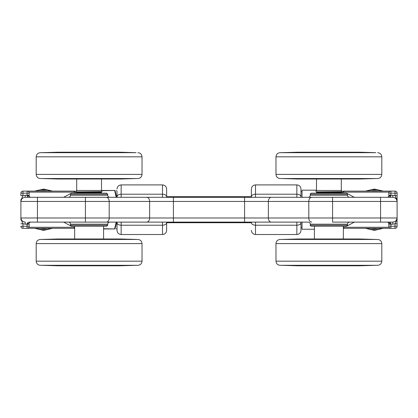 <?xml version="1.0" encoding="UTF-8"?>
<svg xmlns="http://www.w3.org/2000/svg" width="418" height="418" viewBox="0 0 418 418"><rect width="100%" height="100%" fill="white"/><g stroke="black" fill="none" stroke-linecap="round" stroke-linejoin="round"><path stroke-width="0.63" d="M76.609 192.29L75.136 191.402L76.792 192.4L76.081 193.173L74.603 192.29L75.136 191.402A2.069 2.069 0 0 0 74.07 191.11L22.969 191.11A2.069 2.069 0 0 0 20.9 193.173L20.9 195.65L22.969 195.65L22.969 193.173L20.9 193.173M20.9 200.003L21.005 201.445L21.48 199.005A2.069 1.432 180 0 0 20.9 200.003L20.9 219.419A2.069 1.432 0 0 0 21.48 220.417L21.005 217.982L20.9 219.419M29.166 224.179L29.166 226.248L27.102 226.248L27.102 228.317A2.069 2.069 0 0 0 29.166 226.248L29.166 224.179L27.102 224.179L27.102 226.248L20.9 226.248A2.069 2.069 0 0 0 22.969 228.317L74.07 228.317A2.069 2.069 0 0 0 74.644 228.233M343.356 228.233A2.069 2.069 0 0 0 343.93 228.317L395.031 228.317A2.069 2.069 0 0 0 397.1 226.248L396.995 217.982L396.52 220.417A2.069 1.432 -0 0 0 397.1 219.419L397.1 193.173A2.069 2.069 0 0 0 395.031 191.11L343.93 191.11A2.069 2.069 0 0 0 342.865 191.402L341.391 192.29L341.919 193.173L343.397 192.29A1.035 1.035 0 0 1 343.93 192.139L389.111 192.139M106.224 197.306A4.133 2.973 90 0 1 109.197 201.445L380.563 201.445L380.563 197.306L387.8 197.306C389.445 197.338 390.48 196.821 390.898 195.76L390.898 193.173L395.031 193.173L395.031 195.65L392.795 195.243L392.795 197.306L25.205 197.306L30.2 197.306L29.166 196.277L29.166 193.173A2.069 2.069 0 0 0 27.102 191.11L27.102 195.243L29.166 195.243L29.166 193.173L22.969 193.173L22.969 191.11M255.508 184.908C253 185.153 251.62 186.527 251.375 189.04L251.375 196.794A4.133 2.586 0 0 1 255.508 194.208L255.508 197.306L296.848 197.306L296.848 194.208L255.508 194.208L255.508 184.908L296.848 184.908L296.848 194.208A4.133 2.586 180 0 1 300.981 196.794L300.981 189.04C300.741 186.527 299.361 185.153 296.848 184.908M117.019 196.277L117.019 196.794A4.133 2.586 0 0 1 121.152 194.208L121.152 197.306L162.492 197.306L162.492 194.208A4.133 2.586 0 0 1 166.625 196.794L166.625 189.04L166.625 196.794M316.483 197.306L332.582 197.306L332.582 217.982L268.361 217.982L268.361 201.445A4.133 2.973 -90 0 1 271.329 197.306M302.026 227.747L300.981 227.747L300.981 230.381L300.981 222.632A4.133 2.586 180 0 1 296.848 225.213L296.848 222.115L244.582 222.115L271.329 222.115A4.133 2.973 -90 0 1 268.361 217.982L109.197 217.982L109.197 201.445L85.418 201.445L85.418 217.982L37.437 217.982L37.437 201.445L85.418 201.445L85.418 197.306L101.517 197.306M390.898 195.76A2.069 0.517 180 0 0 388.834 196.277L387.8 197.306M392.795 195.243L388.834 195.243L388.834 196.277L388.834 193.173A2.069 2.069 0 0 1 390.898 191.11A2.069 2.069 0 0 0 388.834 193.173A2.069 2.069 0 0 1 390.898 191.11L390.898 193.173L388.834 193.173M396.52 199.005L395.031 195.65L397.1 195.65L397.1 200.003A2.069 1.432 180 0 0 396.52 199.005L396.995 201.445L397.1 195.65M397.1 223.771L395.031 223.771L395.031 226.248L397.1 226.248M390.898 223.661A2.069 0.517 180 0 1 388.834 223.149L388.834 226.248A2.069 2.069 0 0 0 390.898 228.317L390.898 223.661C390.48 222.601 389.445 222.083 387.8 222.115L388.834 223.149A1.035 1.035 0 0 0 388.667 222.585A1.035 1.035 0 0 1 388.834 223.149L388.834 224.179L392.795 224.179L392.795 222.115C395.344 221.874 396.745 220.495 396.995 217.982L332.582 217.982L332.582 222.115L392.795 222.115M396.52 220.417L395.031 223.771L392.795 224.179M21.48 199.005L22.969 195.65L25.205 195.243L25.205 197.306C22.661 197.547 21.261 198.926 21.005 201.445L37.437 201.445L37.437 197.306M25.205 195.243L27.102 195.243L27.102 195.76A2.069 0.517 0 0 1 29.166 196.277M27.102 195.76C27.525 196.821 28.555 197.338 30.2 197.306M27.102 223.661C27.52 222.601 28.555 222.089 30.2 222.115L29.166 223.149A2.069 0.517 180 0 1 27.102 223.661L27.102 224.179L25.205 224.179L25.205 222.115C22.661 221.874 21.261 220.5 21.005 217.982L37.437 217.982L37.437 222.115L244.582 222.115L244.582 197.306M22.969 228.317L22.969 223.771L20.9 223.771M25.205 224.179L22.969 223.766L21.48 220.417M392.795 197.306C395.339 197.547 396.739 198.926 396.995 201.445L380.563 201.445L380.563 222.115M30.2 222.115L37.437 222.115M388.521 222.407A1.035 1.035 0 0 0 387.925 222.12A1.035 1.035 0 0 1 388.521 222.407M121.152 234.514C118.639 234.268 117.259 232.894 117.019 230.381L117.019 222.632A4.133 2.586 0 0 0 121.152 225.213L121.152 234.514L162.492 234.514L162.492 222.115L121.152 222.115L121.152 225.213L162.492 225.213A4.133 2.586 0 0 0 166.625 222.632L166.625 223.149M271.329 222.115L308.218 222.115C309.472 222.235 310.161 222.925 310.287 224.179L347.489 224.179C347.614 222.925 348.304 222.235 349.558 222.115M107.713 225.213L70.511 225.213C70.208 225.365 70.553 225.71 71.546 226.248L106.679 226.248L107.713 225.213L107.713 224.179C107.839 222.925 108.528 222.235 109.782 222.115L85.418 222.115L85.418 217.982L109.197 217.982A4.133 2.973 90 0 1 106.224 222.115M302.026 191.679L300.981 191.679L300.981 196.794M300.981 222.632L300.981 227.747M117.019 196.794L117.019 197.306L117.019 196.794M162.492 234.514C165 234.268 166.38 232.894 166.625 230.381L166.625 222.632M255.508 222.115L255.508 225.213L296.848 225.213L296.848 234.514L255.508 234.514L255.508 225.213A4.133 2.586 0 0 1 251.375 222.632L251.375 223.149M251.375 196.794L251.375 197.306L251.375 196.794M349.558 197.306C348.304 197.186 347.614 196.497 347.489 195.243L347.489 194.208L346.454 193.173L311.321 193.173L341.292 193.173L341.292 192.714L316.483 192.714L316.483 193.173M109.782 197.306C108.528 197.186 107.839 196.497 107.713 195.243L107.713 194.208L106.679 193.173L71.546 193.173L101.517 193.173L101.517 192.714L76.708 192.714L76.708 193.173M347.489 225.213L310.287 225.213C309.984 225.365 310.328 225.71 311.321 226.248L346.454 226.248L347.489 225.213L347.489 224.179M89.112 226.248L74.644 226.248L74.644 238.986M101.517 192.714L101.339 192.05L76.886 192.05L76.708 192.714M328.888 226.248L314.42 226.248L314.42 238.986M341.292 192.714L341.114 192.05L316.661 192.05L316.483 192.714M101.01 191.883L77.21 191.883M76.546 191.883L101.935 191.627L76.546 191.883M76.29 191.627L76.29 190.498L101.935 190.498L101.935 191.627M316.321 191.883L341.71 191.627L316.321 191.883M316.065 191.627L316.065 190.498L341.71 190.498L341.71 191.627M316.625 192.191L316.541 191.883M316.112 190.498L316.008 190.18L316.483 190.18M302.026 222.115L302.026 229.242L314.42 229.242M302.026 197.306L302.026 190.18L316.008 190.18M116.627 197.306L115.122 190.754C117.317 190.712 117.317 190.712 115.122 190.754C117.317 190.712 117.317 190.712 115.122 190.754L114.673 190.723L116.188 197.306M116.188 222.115L114.673 228.703L115.122 228.667C117.317 228.709 117.317 228.709 115.122 228.667L116.627 222.115M103.58 228.959L114.673 228.959C116.873 228.959 116.873 228.959 114.673 228.959A0.517 0.496 90 0 0 115.122 228.667M101.935 190.723L114.673 190.462L101.517 190.462L114.673 190.462C116.873 190.462 116.873 190.462 114.673 190.462A0.517 0.496 90 0 1 115.122 190.754M133.248 265.409L120.4 265.791L57.825 265.791L41.57 265.305L134.617 265.367M56.822 265.639A2.069 1.918 90 0 0 57.219 265.696L44.977 265.409M87.916 265.582L68.698 265.446L87.916 265.582A2.069 2.064 -3.5 0 1 87.001 265.367M67.439 265.493A2.069 1.27 90 0 0 67.951 265.696L60.553 265.315A2.069 1.249 90 0 0 60.589 265.315L66.54 265.44A2.069 1.787 93.4 0 1 66.462 265.435M60.553 265.315L52.569 265.446L67.951 265.696M45.51 265.315A2.069 1.902 90 0 0 45.562 265.315L42.202 265.315A2.069 2.053 90 0 1 42.145 265.315L57.219 265.696M113.006 265.367L110.598 265.383L113.006 265.367M67.58 265.367L64.926 265.346L67.58 265.367M127.281 265.43L136.08 265.315A2.069 2.053 90 0 1 136.017 265.315L132.647 265.315M136.08 265.315L123.195 265.696A2.069 2.048 90 0 0 123.9 265.545M117.144 265.315A2.069 1.63 90 0 1 116.251 265.696L126.858 265.315A2.069 1.646 90 0 1 126.811 265.315L127.396 265.315M126.858 265.315L111.575 265.446L109.223 265.582L110.258 265.696L116.251 265.696M102.462 265.315A2.069 0.779 90 0 1 102.034 265.696L109.506 265.446L107.52 265.315A2.069 0.805 90 0 1 107.499 265.315L109.657 265.341M107.52 265.315L90.293 265.446L102.034 265.696M72.011 239.457A2.069 1.792 -93.4 0 0 71.149 239.2L69.048 239.321L71.05 239.457A2.069 0.794 -90 0 1 71.07 239.457L82.983 239.457A2.069 0.266 -90 0 1 82.989 239.457A2.069 0.266 -90 0 1 82.999 239.457L71.076 239.457A2.069 0.794 -90 0 1 71.097 239.457M75.851 239.457A2.069 0.768 -90 0 1 76.264 239.086L71.149 239.2M83.961 239.451A2.069 0.298 -90 0 1 84.122 239.086L76.264 239.086M82.983 239.457L87.665 239.321L84.122 239.086M86.787 239.399A2.069 2.064 1.5 0 1 87.665 239.2M57.825 238.986L120.4 238.986L137.893 239.467L40.332 239.467L57.825 238.986M61.012 239.451A2.069 1.625 -90 0 1 61.89 239.086L51.722 239.457A2.069 1.641 -90 0 1 51.769 239.457A2.069 1.641 -90 0 1 51.822 239.457M51.722 239.457L66.556 239.321L68.662 239.2L67.638 239.086L61.89 239.086M54.11 239.232A2.069 2.048 -90 0 1 54.805 239.086L43.164 239.425M45.609 239.457A2.069 1.907 -90 0 1 45.666 239.457L42.479 239.457A2.069 2.048 -90 0 0 42.417 239.457L54.805 239.086M121.701 239.143A2.069 1.918 -90 0 0 121.309 239.086L132.605 239.457A2.069 1.907 -90 0 0 132.496 239.457M132.605 239.457L121.309 239.086M111.083 239.289A2.069 1.28 -90 0 0 110.571 239.086L117.745 239.457A2.069 1.259 -90 0 0 117.709 239.457A2.069 1.259 -90 0 0 117.672 239.457M117.745 239.457L125.28 239.321L110.571 239.086M94.243 239.451A2.069 0.298 -90 0 0 94.081 239.086L90.539 239.321L95.215 239.457A2.069 0.266 -90 0 0 95.21 239.457A2.069 0.266 -90 0 0 95.199 239.457L90.962 239.378M95.215 239.457L107.149 239.457A2.069 0.794 -90 0 0 107.128 239.457L94.081 239.086M57.078 239.457A2.069 1.035 -92 0 0 56.571 239.2M67.126 239.289A2.069 1.28 -90 0 1 67.638 239.086M91.417 239.399A2.069 2.064 179.5 0 0 90.539 239.2M95.21 239.457L107.128 239.457A2.069 0.794 -90 0 0 107.102 239.457M102.358 239.457A2.069 0.763 -90 0 0 101.94 239.086M106.193 239.457A2.069 1.792 -86.6 0 1 107.055 239.2M55.139 239.2A2.069 1.029 88 0 0 55.124 239.2L51.482 239.326A2.069 1.029 -92 0 0 51.482 239.326L45.666 239.457A2.069 1.907 -90 0 1 45.719 239.457M56.519 239.143A2.069 1.923 -90 0 1 56.911 239.086L56.916 239.086M117.197 239.451A2.069 1.625 -90 0 0 116.324 239.086M121.136 239.457A2.069 1.035 -88 0 1 121.643 239.2M126.717 239.321A2.069 1.035 -88 0 1 126.732 239.326L123.096 239.2A2.069 1.035 92 0 0 123.075 239.2M135.803 239.457A2.069 2.048 -90 0 0 135.745 239.457L126.732 239.326M124.115 239.232A2.069 2.043 -90 0 0 123.414 239.086M109.506 265.446A2.069 1.792 -93.4 0 1 108.905 265.325M106.276 265.315A2.069 1.792 86.6 0 0 107.165 265.582M94.008 265.315A2.069 0.282 90 0 1 93.851 265.696M90.293 265.446A2.069 2.064 2.5 0 0 90.774 265.388M91.202 265.373A2.069 2.064 -177.5 0 1 90.288 265.582M87.905 265.446A2.069 2.064 176.5 0 1 87.425 265.388M84.201 265.315A2.069 0.287 90 0 0 84.352 265.696M70.679 265.315A2.069 0.805 90 0 0 70.705 265.315L87.477 265.388M75.747 265.315A2.069 0.779 90 0 0 76.175 265.696M68.698 265.446A2.069 1.792 -86.6 0 0 69.299 265.325M71.933 265.315A2.069 1.792 93.4 0 1 71.044 265.582M125.64 265.446A2.069 1.035 -92 0 1 125.28 265.315M121.058 265.315A2.069 1.035 88 0 0 121.575 265.582M110.77 265.493A2.069 1.27 90 0 1 110.258 265.696M111.575 265.446A2.069 1.787 86.6 0 0 111.663 265.44L126.806 265.315M66.629 265.446A2.069 1.787 93.4 0 1 66.54 265.44L68.897 265.582A2.069 1.787 -86.6 0 0 68.986 265.582M68.808 265.571A2.069 1.787 -86.6 0 0 68.897 265.582L69.158 265.597M51.351 265.315A2.069 1.651 90 0 0 51.398 265.315L50.813 265.315M61.07 265.315A2.069 1.63 90 0 0 61.963 265.696M52.569 265.446A2.069 1.035 -88 0 0 52.934 265.315M57.156 265.315A2.069 1.035 92 0 1 56.639 265.582M132.705 265.315A2.069 1.902 90 0 1 132.652 265.315L126.853 265.446A2.069 1.029 88 0 1 126.837 265.446M121.398 265.639A2.069 1.918 90 0 1 121.001 265.696M120.948 265.66L122.782 265.582A2.069 1.029 -92 0 1 122.782 265.582A2.069 1.029 -92 0 1 122.767 265.582M55.416 265.582A2.069 1.029 -88 0 0 55.432 265.582L51.357 265.446A2.069 1.029 92 0 1 51.357 265.446A2.069 1.029 92 0 1 51.341 265.446M57.276 265.66L55.437 265.582A2.069 1.029 -88 0 0 55.453 265.582M54.319 265.545A2.069 2.048 90 0 0 55.03 265.696M40.332 239.467C37.819 239.713 36.439 241.092 36.194 243.605L36.194 261.172C36.439 263.685 37.819 265.064 40.332 265.305L137.893 265.305C140.406 265.064 141.786 263.685 142.026 261.172L142.026 243.605C141.786 241.092 140.406 239.713 137.893 239.467M54.319 152.455A2.069 2.048 -90 0 1 55.03 152.304L40.332 152.695C37.819 152.936 36.439 154.315 36.194 156.828L36.194 174.395C36.439 176.908 37.819 178.287 40.332 178.533L137.893 178.533C140.406 178.287 141.786 176.908 142.026 174.395L36.194 174.395M134.685 152.638L120.4 152.209L57.825 152.209L43.54 152.638M45.578 152.685L42.208 152.685A2.069 2.053 -90 0 0 42.145 152.685L44.977 152.591M42.145 152.685L55.03 152.304M75.762 152.685A2.069 0.779 -90 0 1 76.191 152.304L68.719 152.554L70.705 152.685A2.069 0.805 -90 0 1 70.726 152.685L68.562 152.659M70.705 152.685L87.926 152.554L76.191 152.304M69.001 152.418L51.367 152.685A2.069 1.646 -90 0 1 51.414 152.685L60.61 152.685A2.069 1.249 90 0 0 60.573 152.685L69.001 152.418A2.069 1.787 86.6 0 0 68.918 152.418L69.169 152.408M65.135 152.633L67.747 152.612L65.135 152.633M110.645 152.633L113.299 152.654L110.645 152.633M133.248 152.591L121.006 152.304L132.715 152.685A2.069 1.902 -90 0 0 132.663 152.685L126.863 152.554A2.069 1.029 -88 0 1 126.884 152.554M90.309 152.418L109.526 152.554L90.309 152.418A2.069 2.064 176.5 0 1 91.223 152.633M110.78 152.507A2.069 1.27 -90 0 0 110.274 152.304L117.667 152.685A2.069 1.249 -90 0 0 117.636 152.685L111.684 152.56A2.069 1.787 -86.6 0 1 111.763 152.565M117.667 152.685L125.656 152.554L110.274 152.304M136.655 178.533L120.4 179.014L57.825 179.014L41.57 178.533M56.524 178.857A2.069 1.918 90 0 0 56.916 178.914L45.619 178.543A2.069 1.907 90 0 0 45.729 178.543M45.619 178.543L56.916 178.914M67.141 178.711A2.069 1.28 90 0 0 67.653 178.914L60.479 178.543A2.069 1.259 90 0 0 60.516 178.543A2.069 1.259 90 0 0 60.553 178.543M60.479 178.543L52.945 178.679L67.653 178.914M83.981 178.549A2.069 0.298 90 0 0 84.143 178.914L87.686 178.679L83.01 178.543A2.069 0.266 90 0 0 83.015 178.543A2.069 0.266 90 0 0 83.025 178.543L87.257 178.622M83.01 178.543L71.076 178.543A2.069 0.794 90 0 0 71.097 178.543L84.143 178.914M124.115 178.768A2.069 2.048 90 0 1 123.414 178.914L135.808 178.543A2.069 2.048 90 0 1 135.751 178.543L132.558 178.543A2.069 1.907 90 0 1 132.506 178.543M135.808 178.543L123.414 178.914M107.076 178.799L109.176 178.679L107.175 178.543A2.069 0.794 90 0 1 107.154 178.543L90.56 178.679L107.076 178.799A2.069 1.792 86.6 0 1 106.214 178.543M117.212 178.549A2.069 1.625 90 0 1 116.335 178.914L126.497 178.543A2.069 1.641 90 0 1 126.455 178.543A2.069 1.641 90 0 1 126.403 178.543M126.497 178.543L111.669 178.679L109.563 178.799L110.582 178.914L116.335 178.914M51.508 178.679A2.069 1.035 92 0 1 51.492 178.674L55.129 178.799A2.069 1.035 -88 0 0 55.145 178.799M42.422 178.543A2.069 2.048 90 0 0 42.479 178.543L51.492 178.674M54.11 178.768A2.069 2.043 90 0 0 54.81 178.914M61.023 178.549A2.069 1.625 90 0 0 61.901 178.914M57.088 178.543A2.069 1.035 92 0 1 56.582 178.799M121.147 178.543A2.069 1.035 88 0 0 121.654 178.799M111.094 178.711A2.069 1.28 90 0 1 110.582 178.914M86.803 178.601A2.069 2.064 -0.5 0 0 87.686 178.799M83.015 178.543L71.097 178.543A2.069 0.794 90 0 0 71.123 178.543M75.867 178.543A2.069 0.763 90 0 0 76.28 178.914M72.032 178.543A2.069 1.792 93.4 0 1 71.164 178.799M107.149 178.543A2.069 0.794 90 0 1 107.128 178.543L95.231 178.543A2.069 0.266 90 0 1 95.226 178.543L90.988 178.622M102.373 178.543A2.069 0.768 90 0 1 101.961 178.914M94.259 178.549A2.069 0.298 90 0 1 94.102 178.914M91.438 178.601A2.069 2.064 -178.5 0 1 90.56 178.799M132.611 178.543A2.069 1.907 90 0 1 132.558 178.543L126.743 178.674A2.069 1.029 88 0 0 126.743 178.674L123.101 178.799A2.069 1.029 -92 0 1 123.085 178.799M121.706 178.857A2.069 1.923 90 0 1 121.314 178.914L121.309 178.914M123.122 178.799A2.069 1.029 -92 0 1 123.101 178.799L121.262 178.878M126.847 152.554A2.069 1.029 -88 0 1 126.863 152.554L122.787 152.418A2.069 1.029 92 0 0 122.772 152.418M122.808 152.418A2.069 1.029 92 0 0 122.787 152.418L120.948 152.34M121.403 152.361A2.069 1.918 -90 0 0 121.006 152.304L121.006 152.304M132.715 152.685L136.08 152.685A2.069 2.053 -90 0 0 136.022 152.685L132.658 152.685M123.906 152.455A2.069 2.048 -90 0 0 123.195 152.304M45.52 152.685A2.069 1.902 -90 0 1 45.572 152.685L51.372 152.554A2.069 1.029 -92 0 1 51.388 152.554M56.827 152.361A2.069 1.918 -90 0 1 57.224 152.304M57.276 152.34L55.442 152.418A2.069 1.029 88 0 1 55.458 152.418M111.596 152.554A2.069 1.787 -86.6 0 1 111.684 152.56L109.328 152.418A2.069 1.787 93.4 0 0 109.239 152.418M109.417 152.429A2.069 1.787 93.4 0 0 109.328 152.418L109.072 152.408M126.873 152.685A2.069 1.651 -90 0 0 126.826 152.685L127.412 152.685M117.155 152.685A2.069 1.63 -90 0 0 116.261 152.304M125.656 152.554A2.069 1.035 92 0 0 125.29 152.685M121.068 152.685A2.069 1.035 -88 0 1 121.586 152.418M68.719 152.554A2.069 1.792 86.6 0 1 69.32 152.674M71.948 152.685A2.069 1.792 -93.4 0 0 71.06 152.418M84.217 152.685A2.069 0.282 -90 0 1 84.373 152.304M87.926 152.554A2.069 2.064 -177.5 0 0 87.446 152.612M87.022 152.633A2.069 2.064 2.5 0 1 87.937 152.418M90.319 152.554A2.069 2.064 -3.5 0 1 90.8 152.612M94.024 152.685A2.069 0.287 -90 0 0 93.867 152.304M107.546 152.685A2.069 0.805 -90 0 0 107.52 152.685L90.748 152.612M102.478 152.685A2.069 0.779 -90 0 0 102.049 152.304M109.526 152.554A2.069 1.792 93.4 0 0 108.92 152.674M106.292 152.685A2.069 1.792 -86.6 0 1 107.18 152.418M61.974 152.304A2.069 1.63 90 0 0 61.08 152.685M67.455 152.507A2.069 1.27 -90 0 1 67.967 152.304M56.649 152.418A2.069 1.035 88 0 1 57.167 152.685M68.824 152.429A2.069 1.787 86.6 0 1 68.918 152.418L66.561 152.56A2.069 1.787 86.6 0 1 66.645 152.554M52.579 152.554A2.069 1.035 88 0 1 52.945 152.685M66.478 152.565A2.069 1.787 86.6 0 1 66.561 152.56L60.61 152.685M136.075 152.674L40.332 152.695M373.023 265.409L360.175 265.791L297.6 265.791L281.345 265.305L374.392 265.367M296.597 265.639A2.069 1.918 90 0 0 296.994 265.696L284.752 265.409M327.691 265.582L308.474 265.446L327.691 265.582A2.069 2.064 -3.5 0 1 326.777 265.367M307.22 265.493A2.069 1.27 90 0 0 307.726 265.696L300.333 265.315A2.069 1.249 90 0 0 300.364 265.315L306.316 265.44A2.069 1.787 93.4 0 1 306.237 265.435M300.333 265.315L292.344 265.446L307.726 265.696M285.285 265.315A2.069 1.902 90 0 0 285.337 265.315L281.978 265.315A2.069 2.053 90 0 1 281.92 265.315L296.994 265.696M352.782 265.367L350.373 265.383L352.782 265.367M307.355 265.367L304.701 265.346L307.355 265.367M367.061 265.43L375.855 265.315A2.069 2.053 90 0 1 375.792 265.315L372.422 265.315M375.855 265.315L362.97 265.696A2.069 2.048 90 0 0 363.681 265.545M356.92 265.315A2.069 1.63 90 0 1 356.026 265.696L366.633 265.315A2.069 1.646 90 0 1 366.586 265.315L367.171 265.315M366.633 265.315L351.355 265.446L348.999 265.582L350.033 265.696L356.026 265.696M342.237 265.315A2.069 0.779 90 0 1 341.809 265.696L349.281 265.446L347.295 265.315A2.069 0.805 90 0 1 347.274 265.315L349.432 265.341M347.295 265.315L330.074 265.446L341.809 265.696M311.786 239.457A2.069 1.792 -93.4 0 0 310.924 239.2L308.824 239.321L310.825 239.457A2.069 0.794 -90 0 1 310.846 239.457L322.759 239.457A2.069 0.266 -90 0 1 322.764 239.457A2.069 0.266 -90 0 1 322.774 239.457L310.851 239.457A2.069 0.794 -90 0 1 310.872 239.457M315.627 239.457A2.069 0.768 -90 0 1 316.039 239.086L310.924 239.2M323.741 239.451A2.069 0.298 -90 0 1 323.898 239.086L316.039 239.086M322.759 239.457L327.44 239.321L323.898 239.086M326.562 239.399A2.069 2.064 1.5 0 1 327.44 239.2M281.345 239.467L297.6 238.986L360.175 238.986L376.43 239.467M300.788 239.451A2.069 1.625 -90 0 1 301.665 239.086L291.503 239.457A2.069 1.641 -90 0 1 291.545 239.457A2.069 1.641 -90 0 1 291.597 239.457M291.503 239.457L306.331 239.321L308.437 239.2L307.418 239.086L301.665 239.086M293.885 239.232A2.069 2.048 -90 0 1 294.585 239.086L282.939 239.425M285.389 239.457A2.069 1.907 -90 0 1 285.442 239.457L282.255 239.457A2.069 2.048 -90 0 0 282.192 239.457L294.585 239.086M361.476 239.143A2.069 1.918 -90 0 0 361.084 239.086L372.381 239.457A2.069 1.907 -90 0 0 372.271 239.457M372.381 239.457L361.084 239.086M350.859 239.289A2.069 1.28 -90 0 0 350.347 239.086L357.521 239.457A2.069 1.259 -90 0 0 357.484 239.457A2.069 1.259 -90 0 0 357.447 239.457M357.521 239.457L365.055 239.321L350.347 239.086M334.019 239.451A2.069 0.298 -90 0 0 333.857 239.086L330.314 239.321L334.99 239.457A2.069 0.266 -90 0 0 334.985 239.457A2.069 0.266 -90 0 0 334.975 239.457L330.742 239.378M334.99 239.457L346.924 239.457A2.069 0.794 -90 0 0 346.903 239.457L333.857 239.086M296.853 239.457A2.069 1.035 -92 0 0 296.346 239.2M306.906 239.289A2.069 1.28 -90 0 1 307.418 239.086M331.197 239.399A2.069 2.064 179.5 0 0 330.314 239.2M334.985 239.457L346.903 239.457A2.069 0.794 -90 0 0 346.877 239.457M342.133 239.457A2.069 0.763 -90 0 0 341.72 239.086M345.968 239.457A2.069 1.792 -86.6 0 1 346.835 239.2M294.915 239.2A2.069 1.029 88 0 0 294.899 239.2L291.257 239.326A2.069 1.029 -92 0 0 291.257 239.326L285.442 239.457A2.069 1.907 -90 0 1 285.494 239.457M296.294 239.143A2.069 1.923 -90 0 1 296.686 239.086L296.691 239.086M356.977 239.451A2.069 1.625 -90 0 0 356.099 239.086M360.912 239.457A2.069 1.035 -88 0 1 361.418 239.2M366.492 239.321A2.069 1.035 -88 0 1 366.508 239.326L362.871 239.2A2.069 1.035 92 0 0 362.855 239.2M375.578 239.457A2.069 2.048 -90 0 0 375.521 239.457L366.508 239.326M363.89 239.232A2.069 2.043 -90 0 0 363.19 239.086M349.281 265.446A2.069 1.792 -93.4 0 1 348.68 265.325M346.052 265.315A2.069 1.792 86.6 0 0 346.94 265.582M333.783 265.315A2.069 0.282 90 0 1 333.627 265.696M330.074 265.446A2.069 2.064 2.5 0 0 330.549 265.388M330.978 265.373A2.069 2.064 -177.5 0 1 330.063 265.582M327.681 265.446A2.069 2.064 176.5 0 1 327.2 265.388M323.976 265.315A2.069 0.287 90 0 0 324.133 265.696M310.454 265.315A2.069 0.805 90 0 0 310.48 265.315L327.252 265.388M315.522 265.315A2.069 0.779 90 0 0 315.951 265.696M308.474 265.446A2.069 1.792 -86.6 0 0 309.08 265.325M311.708 265.315A2.069 1.792 93.4 0 1 310.82 265.582M365.421 265.446A2.069 1.035 -92 0 1 365.055 265.315M360.833 265.315A2.069 1.035 88 0 0 361.351 265.582M350.545 265.493A2.069 1.27 90 0 1 350.033 265.696M351.355 265.446A2.069 1.787 86.6 0 0 351.439 265.44L366.581 265.315M306.404 265.446A2.069 1.787 93.4 0 1 306.316 265.44L308.672 265.582A2.069 1.787 -86.6 0 0 308.761 265.582M308.583 265.571A2.069 1.787 -86.6 0 0 308.672 265.582L308.933 265.597M291.127 265.315A2.069 1.651 90 0 0 291.174 265.315L290.588 265.315M300.845 265.315A2.069 1.63 90 0 0 301.739 265.696M292.344 265.446A2.069 1.035 -88 0 0 292.71 265.315M296.932 265.315A2.069 1.035 92 0 1 296.414 265.582M372.48 265.315A2.069 1.902 90 0 1 372.428 265.315L366.628 265.446A2.069 1.029 88 0 1 366.612 265.446M361.173 265.639A2.069 1.918 90 0 1 360.776 265.696M360.724 265.66L362.558 265.582A2.069 1.029 -92 0 1 362.542 265.582M285.337 265.315L295.212 265.582A2.069 1.029 -88 0 0 295.228 265.582M294.094 265.545A2.069 2.048 90 0 0 294.805 265.696M280.107 239.467L377.668 239.467C380.181 239.713 381.561 241.092 381.806 243.605L275.974 243.605C276.214 241.092 277.594 239.713 280.107 239.467M275.974 243.605L275.974 261.172C276.214 263.685 277.594 265.064 280.107 265.305L377.668 265.305C380.181 265.064 381.561 263.685 381.806 261.172L381.806 243.605M294.1 152.455A2.069 2.048 -90 0 1 294.805 152.304L280.107 152.695C277.594 152.936 276.214 154.315 275.974 156.828L275.974 174.395C276.214 176.908 277.594 178.287 280.107 178.533L377.668 178.533C380.181 178.287 381.561 176.908 381.806 174.395L275.974 174.395M374.46 152.638L360.175 152.209L297.6 152.209L283.315 152.638M285.353 152.685L281.983 152.685A2.069 2.053 -90 0 0 281.92 152.685L284.752 152.591M281.92 152.685L294.805 152.304M315.538 152.685A2.069 0.779 -90 0 1 315.966 152.304L308.494 152.554L310.48 152.685A2.069 0.805 -90 0 1 310.501 152.685L308.343 152.659M310.48 152.685L327.707 152.554L315.966 152.304M308.777 152.418L291.142 152.685A2.069 1.646 -90 0 1 291.189 152.685L300.39 152.685A2.069 1.249 90 0 0 300.354 152.685L308.777 152.418A2.069 1.787 86.6 0 0 308.693 152.418L308.944 152.408M304.91 152.633L307.528 152.612L304.91 152.633M350.42 152.633L353.074 152.654L350.42 152.633M373.023 152.591L360.781 152.304L372.49 152.685A2.069 1.902 -90 0 0 372.438 152.685L366.643 152.554A2.069 1.029 -88 0 1 366.643 152.554A2.069 1.029 -88 0 1 366.659 152.554M330.084 152.418L349.302 152.554L330.084 152.418A2.069 2.064 176.5 0 1 330.999 152.633M350.561 152.507A2.069 1.27 -90 0 0 350.049 152.304L357.447 152.685A2.069 1.249 -90 0 0 357.411 152.685L351.46 152.56A2.069 1.787 -86.6 0 1 351.538 152.565M357.447 152.685L365.431 152.554L350.049 152.304M376.43 178.533L360.175 179.014L297.6 179.014L281.345 178.533M296.299 178.857A2.069 1.918 90 0 0 296.691 178.914L285.395 178.543A2.069 1.907 90 0 0 285.504 178.543M285.395 178.543L296.691 178.914M306.916 178.711A2.069 1.28 90 0 0 307.429 178.914L300.255 178.543A2.069 1.259 90 0 0 300.291 178.543A2.069 1.259 90 0 0 300.328 178.543M300.255 178.543L292.72 178.679L307.429 178.914M323.757 178.549A2.069 0.298 90 0 0 323.919 178.914L327.461 178.679L322.785 178.543A2.069 0.266 90 0 0 322.79 178.543A2.069 0.266 90 0 0 322.8 178.543L327.038 178.622M322.785 178.543L310.851 178.543A2.069 0.794 90 0 0 310.872 178.543L323.919 178.914M363.89 178.768A2.069 2.048 90 0 1 363.195 178.914L375.583 178.543A2.069 2.048 90 0 1 375.526 178.543L372.333 178.543A2.069 1.907 90 0 1 372.281 178.543M375.583 178.543L363.195 178.914M346.851 178.799L348.952 178.679L346.95 178.543A2.069 0.794 90 0 1 346.93 178.543L330.335 178.679L346.851 178.799A2.069 1.792 86.6 0 1 345.989 178.543M356.988 178.549A2.069 1.625 90 0 1 356.11 178.914L366.278 178.543A2.069 1.641 90 0 1 366.231 178.543A2.069 1.641 90 0 1 366.178 178.543M366.278 178.543L351.444 178.679L349.338 178.799L350.362 178.914L356.11 178.914M291.283 178.679A2.069 1.035 92 0 1 291.268 178.674L294.904 178.799A2.069 1.035 -88 0 0 294.925 178.799M282.197 178.543A2.069 2.048 90 0 0 282.255 178.543L291.268 178.674M293.885 178.768A2.069 2.043 90 0 0 294.585 178.914M300.803 178.549A2.069 1.625 90 0 0 301.676 178.914M296.864 178.543A2.069 1.035 92 0 1 296.357 178.799M360.922 178.543A2.069 1.035 88 0 0 361.429 178.799M350.874 178.711A2.069 1.28 90 0 1 350.362 178.914M326.583 178.601A2.069 2.064 -0.5 0 0 327.461 178.799M322.79 178.543L310.872 178.543A2.069 0.794 90 0 0 310.898 178.543M315.642 178.543A2.069 0.763 90 0 0 316.06 178.914M311.807 178.543A2.069 1.792 93.4 0 1 310.945 178.799M346.924 178.543A2.069 0.794 90 0 1 346.903 178.543L335.011 178.543A2.069 0.266 90 0 1 335.001 178.543L330.763 178.622M342.149 178.543A2.069 0.768 90 0 1 341.736 178.914M334.039 178.549A2.069 0.298 90 0 1 333.877 178.914M331.213 178.601A2.069 2.064 -178.5 0 1 330.335 178.799M372.391 178.543A2.069 1.907 90 0 1 372.333 178.543L366.518 178.674A2.069 1.029 88 0 0 366.518 178.674L362.876 178.799A2.069 1.029 -92 0 1 362.861 178.799M361.481 178.857A2.069 1.923 90 0 1 361.089 178.914L361.084 178.914M362.897 178.799A2.069 1.029 -92 0 1 362.876 178.799L361.037 178.878M361.178 152.361A2.069 1.918 -90 0 0 360.781 152.304L360.781 152.304M372.49 152.685L375.855 152.685A2.069 2.053 -90 0 0 375.798 152.685L372.433 152.685M363.681 152.455A2.069 2.048 -90 0 0 362.97 152.304M285.295 152.685A2.069 1.902 -90 0 1 285.348 152.685L291.147 152.554A2.069 1.029 -92 0 1 291.163 152.554M296.602 152.361A2.069 1.918 -90 0 1 296.999 152.304M297.052 152.34L295.218 152.418A2.069 1.029 88 0 1 295.233 152.418M351.371 152.554A2.069 1.787 -86.6 0 1 351.46 152.56L349.103 152.418A2.069 1.787 93.4 0 0 349.014 152.418M349.192 152.429A2.069 1.787 93.4 0 0 349.103 152.418L348.847 152.408M366.649 152.685A2.069 1.651 -90 0 0 366.602 152.685L367.187 152.685M356.93 152.685A2.069 1.63 -90 0 0 356.037 152.304M365.431 152.554A2.069 1.035 92 0 0 365.066 152.685M360.844 152.685A2.069 1.035 -88 0 1 361.361 152.418M308.494 152.554A2.069 1.792 86.6 0 1 309.095 152.674M311.724 152.685A2.069 1.792 -93.4 0 0 310.835 152.418M323.992 152.685A2.069 0.282 -90 0 1 324.149 152.304M327.707 152.554A2.069 2.064 -177.5 0 0 327.221 152.612M326.798 152.633A2.069 2.064 2.5 0 1 327.712 152.418M330.095 152.554A2.069 2.064 -3.5 0 1 330.575 152.612M333.799 152.685A2.069 0.287 -90 0 0 333.648 152.304M347.321 152.685A2.069 0.805 -90 0 0 347.295 152.685L330.523 152.612M342.253 152.685A2.069 0.779 -90 0 0 341.825 152.304M349.302 152.554A2.069 1.792 93.4 0 0 348.701 152.674M346.067 152.685A2.069 1.792 -86.6 0 1 346.956 152.418M301.749 152.304A2.069 1.63 90 0 0 300.855 152.685M307.23 152.507A2.069 1.27 -90 0 1 307.742 152.304M296.425 152.418A2.069 1.035 88 0 1 296.942 152.685M308.599 152.429A2.069 1.787 86.6 0 1 308.693 152.418L306.337 152.56A2.069 1.787 86.6 0 1 306.425 152.554M292.36 152.554A2.069 1.035 88 0 1 292.72 152.685M306.253 152.565A2.069 1.787 86.6 0 1 306.337 152.56L300.385 152.685M375.85 152.674L280.107 152.695M74.07 191.11L74.07 192.139A1.035 1.035 0 0 1 74.603 192.29M28.889 192.139L74.07 192.139M74.07 228.317L74.07 227.282L28.889 227.282M74.644 227.204L74.603 227.136A1.035 1.035 0 0 1 74.07 227.282M73.328 226.248L74.644 226.248M389.111 227.282L343.93 227.282L343.93 228.317M343.93 227.282A1.035 1.035 0 0 1 343.397 227.136L343.356 227.204M343.93 191.11L343.93 192.139M342.865 191.402L343.397 192.29M344.672 193.173L341.919 193.173M70.778 193.518L63.64 197.306M63.64 222.115L70.778 225.908M354.36 197.306L347.222 193.518M343.356 238.986L343.356 226.248L344.672 226.248M347.222 225.908L354.36 222.115M397.1 193.173L395.031 193.173L395.031 191.11M395.031 228.317L395.031 226.248L388.834 226.248M121.152 184.908L162.492 184.908L162.492 194.208L121.152 194.208L121.152 184.908C118.639 185.153 117.259 186.527 117.019 189.04M146.671 222.115A4.133 2.973 -90 0 0 149.639 217.982L149.639 201.445A4.133 2.973 -90 0 0 146.671 197.306M173.418 222.115L173.418 197.306M311.776 222.115A4.133 2.973 -90 0 1 308.803 217.982L308.803 201.445A4.133 2.973 -90 0 1 311.776 197.306M347.489 195.243L310.287 195.243C310.161 196.497 309.472 197.186 308.218 197.306M310.287 195.243L310.287 194.208L347.489 194.208M107.713 195.243L70.511 195.243C70.386 196.497 69.696 197.186 68.442 197.306M70.511 195.243L70.511 194.208L107.713 194.208M70.511 225.213L70.511 224.179L107.713 224.179M47.333 191.11A18.967 18.967 0 0 0 39.94 191.11M39.94 228.317A18.967 18.967 0 0 0 47.333 228.317M50.855 191.11A19.954 19.954 0 0 0 36.418 191.11M36.418 228.317A19.954 19.954 0 0 0 50.855 228.317M378.06 191.11A18.967 18.967 0 0 0 370.667 191.11M370.667 228.317A18.967 18.967 0 0 0 378.06 228.317M381.582 191.11A19.954 19.954 0 0 0 367.145 191.11M367.145 228.317A19.954 19.954 0 0 0 381.582 228.317M117.019 191.245L116.946 197.306M116.946 222.115L117.019 228.176M103.58 228.703L114.673 228.959M69.048 239.321A2.069 1.792 86.6 0 1 69.654 239.446M87.665 239.321A2.069 2.064 -178.5 0 0 87.184 239.378M52.934 239.321A2.069 1.035 88 0 1 53.3 239.457M90.539 239.321A2.069 2.064 -0.5 0 1 91.019 239.378M109.155 239.321A2.069 1.792 93.4 0 0 108.549 239.446M125.28 239.321A2.069 1.035 92 0 0 124.914 239.457M36.194 243.605L142.026 243.605M36.194 261.172L142.026 261.172M51.367 152.685L60.573 152.685M66.577 178.679A2.069 1.787 93.4 0 1 66.493 178.674L68.845 178.81M52.945 178.679A2.069 1.035 -88 0 0 53.311 178.543M125.29 178.679A2.069 1.035 -92 0 1 124.925 178.543M87.686 178.679A2.069 2.064 179.5 0 1 87.205 178.617M69.069 178.679A2.069 1.792 -86.6 0 0 69.675 178.554M109.176 178.679A2.069 1.792 -93.4 0 1 108.57 178.554M90.56 178.679A2.069 2.064 1.5 0 0 91.046 178.622M137.893 152.695C140.406 152.936 141.786 154.315 142.026 156.828L36.194 156.828M308.824 239.321A2.069 1.792 86.6 0 1 309.43 239.446M327.44 239.321A2.069 2.064 -178.5 0 0 326.96 239.378M292.71 239.321A2.069 1.035 88 0 1 293.075 239.457M330.314 239.321A2.069 2.064 -0.5 0 1 330.795 239.378M348.931 239.321A2.069 1.792 93.4 0 0 348.325 239.446M365.055 239.321A2.069 1.035 92 0 0 364.689 239.457M275.974 261.172L381.806 261.172M291.142 152.685L300.354 152.685M306.352 178.679A2.069 1.787 93.4 0 1 306.269 178.674L308.62 178.81M292.72 178.679A2.069 1.035 -88 0 0 293.086 178.543M365.066 178.679A2.069 1.035 -92 0 1 364.7 178.543M327.461 178.679A2.069 2.064 179.5 0 1 326.98 178.617M308.845 178.679A2.069 1.792 -86.6 0 0 309.451 178.554M348.952 178.679A2.069 1.792 -93.4 0 1 348.346 178.554M330.335 178.679A2.069 2.064 1.5 0 0 330.821 178.622M377.668 152.695C380.181 152.936 381.561 154.315 381.806 156.828L275.974 156.828M296.848 234.514C299.361 234.268 300.741 232.894 300.981 230.381M162.492 184.908C165 185.153 166.38 186.527 166.625 189.04M255.508 234.514C253 234.268 251.62 232.894 251.375 230.381M310.287 225.213L310.287 224.179M70.511 224.179C70.386 222.925 69.696 222.235 68.442 222.115M70.511 194.208C70.208 194.062 70.553 193.717 71.546 193.173M310.287 194.208C309.984 194.062 310.328 193.717 311.321 193.173M77.471 191.721L77.142 192.05M100.754 191.721L101.083 192.05M76.708 179.014L76.708 190.498M101.517 179.014L101.517 190.498M103.58 226.248L103.58 238.986M317.246 191.721L316.917 192.05M340.529 191.721L340.858 192.05M316.483 179.014L316.483 190.498M341.292 179.014L341.292 190.498M52.605 191.11L43.639 189.056L34.668 191.11M34.668 228.317L43.639 230.365L52.605 228.317M383.332 191.11L374.361 189.056L365.395 191.11M365.395 228.317L374.366 230.365L383.332 228.317M251.375 196.69L166.625 196.69M251.375 222.731L166.625 222.731M116.946 190.984L116.345 190.462M116.946 228.437L116.345 228.959M68.892 239.425L71.07 239.457M82.989 239.457L87.242 239.378M51.174 239.451L68.829 239.19M107.128 239.457L109.307 239.425M55.124 239.2L56.952 239.122M127.041 239.451L109.375 239.19M121.251 239.122L123.091 239.2M90.722 265.393L107.499 265.315M70.705 265.315L68.547 265.341M111.663 265.44L109.056 265.592M51.404 265.315L60.594 265.315M122.782 265.582L126.853 265.446M51.357 265.446L45.562 265.315M56.973 178.878L55.129 178.799M66.493 178.674L51.184 178.549M127.051 178.549L109.391 178.81M71.097 178.543L68.928 178.575M109.333 178.575L107.154 178.543M55.442 152.418L51.367 152.554M126.821 152.685L117.63 152.685M87.503 152.612L70.726 152.685M107.52 152.685L109.678 152.659M50.834 152.685L51.414 152.685M142.026 156.828L142.026 174.395M308.667 239.425L310.846 239.457M322.764 239.457L327.017 239.378M290.949 239.451L308.604 239.19M346.903 239.457L349.082 239.425M294.899 239.2L296.733 239.122M366.816 239.451L349.15 239.19M361.027 239.122L362.871 239.2M330.497 265.393L347.274 265.315M310.48 265.315L308.322 265.341M351.439 265.44L348.831 265.592M291.179 265.315L300.37 265.315M362.558 265.582L366.633 265.446M297.052 265.66L295.212 265.582M296.749 178.878L294.909 178.799M306.269 178.674L290.959 178.549M366.826 178.549L349.166 178.81M310.872 178.543L308.703 178.575M349.108 178.575L346.93 178.543M366.643 152.554L360.724 152.34M295.218 152.418L291.147 152.554M366.596 152.685L357.406 152.685M327.278 152.612L310.501 152.685M347.295 152.685L349.453 152.659M290.609 152.685L291.189 152.685M381.806 156.828L381.806 174.395"/></g></svg>
